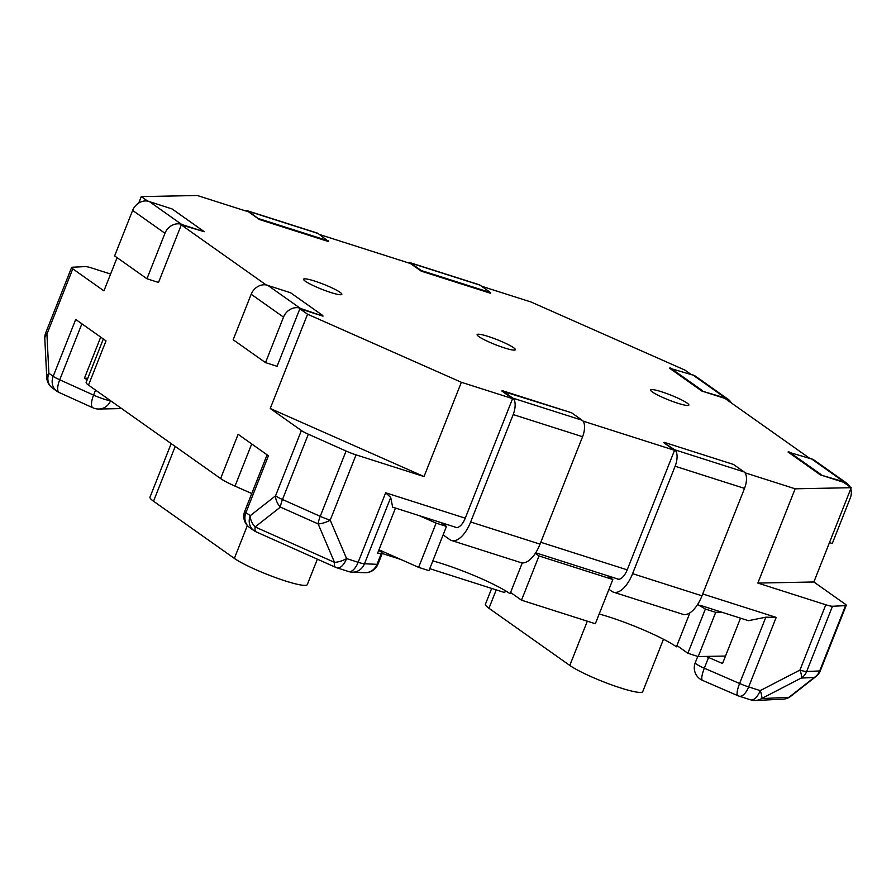<?xml version="1.0" encoding="UTF-8"?>
<svg xmlns="http://www.w3.org/2000/svg" width="896" height="896" viewBox="0 0 896 896"><rect width="100%" height="100%" fill="white"/><g stroke="black" fill="none" stroke-linecap="round" stroke-linejoin="round"><path stroke-width="1.34" d="M290.606 292.779L267.725 285.398M300.059 308.269L322.986 316.154L299.858 308.773L277.077 366.307L265.507 362.622L283.517 317.128L251.182 294.258L233.173 339.752L265.507 362.622M251.182 294.258A13.709 12.018 125.3 0 1 267.758 285.309L300.093 308.179A13.709 12.018 125.3 0 0 283.517 317.128M172.043 208.925L149.162 201.544M181.496 224.414L204.288 231.706L181.294 224.918L266.134 284.928M132.63 210.403L114.621 255.898L146.944 278.768L164.965 233.274L132.63 210.403A13.709 12.018 125.3 0 1 149.195 201.454L181.53 224.325A13.709 12.018 125.3 0 0 164.965 233.274M465.259 518.179L385.661 492.778L390.723 497.482L392.65 507.158L454.866 527.005A13.709 6.362 107.7 0 0 455.706 527.43A13.709 6.362 107.7 0 0 465.259 518.179L512.59 398.63L501.816 391.003L571.558 412.776M571.637 412.798L582.198 420.269A13.709 6.362 107.7 0 1 582.579 436.722L540.053 544.141A27.418 12.723 107.7 0 1 520.934 562.632L451.539 540.49A27.418 12.723 -72.3 0 0 470.646 521.987L513.184 414.568A13.709 6.362 -72.3 0 0 512.792 398.115L502.23 390.645L571.603 412.776M618.565 579.242L616.806 578.682A13.709 6.362 -72.3 0 0 617.635 579.107A13.709 6.362 -72.3 0 0 627.2 569.856L674.531 450.307L663.757 442.68L674.733 449.792A13.709 6.362 107.7 0 1 675.114 466.245L632.587 573.664A27.418 12.723 107.7 0 1 613.469 592.166L682.875 614.309A27.418 12.723 -72.3 0 0 701.982 595.818L744.52 488.398A13.709 6.362 -72.3 0 0 744.128 471.946L733.499 464.453M613.469 592.166A27.418 12.723 107.7 0 1 611.8 591.326L608.955 589.31M811.362 458.886L788.032 452.01L820.366 474.88L843.696 481.757M811.395 458.797A13.709 12.018 -54.7 0 1 814.307 460.242L846.642 483.112A13.709 12.018 125.3 0 0 843.73 481.667L811.395 458.797M692.81 375.032L669.469 368.155L701.803 391.026L725.144 397.902M692.843 374.942A13.709 12.018 -54.7 0 1 695.755 376.387L728.09 399.258A13.709 12.018 125.3 0 0 725.178 397.813L692.843 374.942M421.243 271.152L490.65 293.306L490.627 292.645L421.232 270.502L421.243 271.152L410.469 263.536L319.603 234.539M421.232 270.502L410.67 263.032A13.709 6.362 -72.3 0 0 409.83 262.606A13.709 6.362 -72.3 0 0 407.725 262.662M245.795 210.986A13.709 6.362 107.7 0 1 247.901 210.93A13.709 6.362 107.7 0 1 248.73 211.355L259.314 219.475L248.528 211.859L197.299 195.507L141.266 196.605L138.712 203.034M247.901 210.93L317.296 233.072A13.709 6.362 -72.3 0 1 318.136 233.498L328.709 241.629L259.314 219.475M443.117 534.878L449.859 539.65A27.418 12.723 -72.3 0 0 451.539 540.49M454.866 527.005L456.624 527.565M674.531 450.307L583.05 421.109M820.366 474.88L843.494 482.261L851.2 487.704L795.155 488.802L744.979 472.786M701.803 391.026L724.942 398.406L809.704 458.349M481.533 286.216L531.104 302.03L684.902 370.082L691.141 374.494M147.582 201.062L141.266 196.605M512.59 398.63L461.362 382.278L307.552 314.216L299.858 308.773M478.408 336.269A20.563 2.643 21.6 0 0 499.296 346.147A20.563 2.643 21.6 0 0 515.346 349.72A20.563 2.643 21.6 0 0 497.202 339.696A20.563 2.643 21.6 0 0 477.12 334.589A20.563 2.643 21.6 0 0 478.408 336.269M304.898 280.896A20.563 2.643 21.6 0 0 325.797 290.786A20.563 2.643 21.6 0 0 341.846 294.358A20.563 2.643 21.6 0 0 323.702 284.323A20.563 2.643 21.6 0 0 303.61 279.216A20.563 2.643 21.6 0 0 304.898 280.896M651.907 391.63A20.563 2.643 21.6 0 0 672.795 401.52A20.563 2.643 21.6 0 0 688.856 405.093A20.563 2.643 21.6 0 0 670.712 395.058A20.563 2.643 21.6 0 0 650.619 389.95A20.563 2.643 21.6 0 0 651.907 391.63M627.2 569.856L540.781 542.282M461.362 382.278L424.032 476.56L356.07 454.866A13.709 1.77 -158.4 0 1 346.069 451.035L308.336 434.202A13.709 1.77 -158.4 0 1 301.392 430.539L270.234 408.498L307.552 314.216M616.806 578.682L607.454 575.702L612.842 579.51L539.011 555.946L535.326 553.347M699.989 605.226L721.896 612.226L715.714 612.338L705.376 609.045L697.614 604.475M409.83 262.606L479.237 284.749A13.709 6.362 107.7 0 1 480.066 285.174L490.627 292.645M117.096 257.645L103.936 290.875L72.778 268.834A13.709 1.77 -158.4 0 1 71.602 267.49A13.709 1.77 -158.4 0 1 72.262 267.232L85.322 266.605A13.709 1.77 -158.4 0 1 92.008 268.094L110.611 274.03M721.896 612.226L748.418 620.682L765.856 617.187L776.194 617.4L702.722 593.958M757.837 583.072L813.87 581.986L845.029 604.027A13.709 1.77 -158.4 0 1 846.205 605.382A13.709 1.77 -158.4 0 1 845.544 605.64L832.485 606.256A13.709 1.77 -158.4 0 1 825.798 604.766L757.837 583.072L795.155 488.802M46.805 378.314A13.709 13.709 0 0 0 52.528 388.136A13.709 12.018 -54.7 0 1 48.877 373.262A13.709 7.627 177.1 0 0 46.749 377.63L44.8 338.509A13.709 7.627 -2.9 0 1 46.928 334.13A13.709 1.77 -158.4 0 1 45.741 332.786A13.709 13.709 0 0 0 44.856 339.192M59.114 392.493A13.709 4.726 -65.7 0 1 59.718 379.792A13.709 1.77 -158.4 0 1 53.189 376.32A13.709 12.018 125.3 0 0 56.84 391.194A13.709 13.709 0 0 0 59.114 392.493L92.96 407.814A13.709 4.726 -65.7 0 1 93.565 395.102L59.718 379.792L81.883 323.803M110.566 400.725A13.709 12.992 88.9 0 1 98.885 409.024L121.677 408.576M110.432 400.624A13.709 1.77 -158.4 0 1 93.565 395.102L95.547 390.096M251.765 493.528L235.01 486.114A27.418 3.528 -158.4 0 1 220.618 478.554L88.502 385.112L106.019 340.883L75.712 319.446L53.189 376.32L48.877 373.262L46.928 334.13L72.778 268.834M350.806 572.04A13.709 12.746 -87.5 0 0 352.162 572.174A13.709 12.746 -87.5 0 0 364.482 563.774A13.709 1.77 -158.4 0 1 358.142 562.285L346.595 558.6A13.709 5.802 156.9 0 1 334.51 562.352A13.709 4.267 114 0 0 335.619 567.314L256.222 531.899A13.709 4.267 -66 0 1 255.114 526.938A13.709 10.024 -128.1 0 1 250.242 515.682L245.918 512.624L268.43 455.762L238.123 434.325L220.618 478.554M146.944 278.768L158.514 282.453L181.294 224.918M100.699 337.12L84.403 378.291L87.27 379.59M301.392 430.539L275.542 495.835A13.709 10.024 51.9 0 0 280.403 507.091A13.709 4.267 -66 0 1 282.486 499.498A13.709 1.77 -158.4 0 1 275.542 495.835L250.242 515.682A13.709 12.018 125.3 0 0 253.893 530.566A13.709 13.709 0 0 0 256.021 531.798M335.642 567.325A13.709 13.709 0 0 0 337.042 567.851A13.709 6.362 -72.3 0 0 346.595 558.6L330.221 520.162A13.709 1.77 -158.4 0 1 320.219 516.331A13.709 4.267 114 0 0 318.136 523.914A13.709 5.802 -23.1 0 0 330.221 520.162L356.07 454.866M385.661 492.778L358.142 562.285A13.709 6.362 107.7 0 1 348.723 571.581M352.162 572.174L364.706 572.712A13.709 12.746 -87.5 0 0 377.014 564.323L364.482 563.774L390.723 497.482M270.234 408.498L424.032 476.56M825.798 604.766L799.949 670.062A13.709 3.36 62.7 0 1 801.214 678.07A13.709 13.07 -92.7 0 0 806.635 671.552A13.709 1.77 -158.4 0 1 799.949 670.062L760.222 690.603L748.664 686.918A13.709 1.77 -158.4 0 1 739.603 683.491A13.709 3.248 113.4 0 0 737.834 695.677A13.709 13.709 0 0 0 738.707 696.024M815.595 676.771A13.709 13.709 0 0 0 820.355 670.678A13.709 1.77 -158.4 0 1 819.694 670.936A13.709 13.07 87.3 0 1 814.274 677.454A13.709 10.024 51.9 0 0 815.909 676.536M790.608 696.394A13.709 10.024 -128.1 0 1 788.973 697.301L761.488 698.611A13.709 3.36 -117.3 0 0 760.222 690.603A13.709 6.362 107.7 0 1 750.669 699.843A13.709 13.709 0 0 0 755.014 700.493A13.709 13.07 -92.7 0 0 755.485 700.482A13.709 13.07 -92.7 0 0 761.488 698.611L801.214 678.07L814.274 677.454L788.973 697.301A13.709 13.07 87.3 0 1 784.414 699.014A13.709 13.07 87.3 0 1 782.97 699.171L755.485 700.482M750.669 699.843L739.11 696.158A13.709 6.362 -72.3 0 0 748.664 686.918L776.194 617.4M765.856 617.187L739.603 683.491L704.312 668.203A13.709 3.248 113.4 0 0 702.542 680.389L737.834 695.677M706.238 656.421A13.709 1.77 21.6 0 0 708.557 657.462L722.546 663.522L740.51 618.162M84.403 378.291L87.808 378.224M395.483 508.054L377.53 553.414L381.27 553.582A13.709 1.77 21.6 0 0 382.29 553.325A13.709 1.77 21.6 0 0 378.683 550.502M813.87 581.986L851.2 487.704M522.278 562.901L510.07 593.723A54.824 7.056 21.6 0 0 432.824 560.896M689.898 612.842L676.446 646.811A54.824 7.056 21.6 0 0 599.189 613.995M510.574 592.458L521.494 600.186L595.325 623.739L612.842 579.51M676.95 645.557L687.859 653.274L698.208 656.578L715.714 612.338M705.376 609.045L687.859 653.274M441.078 522.603L446.466 526.422L436.128 523.118L418.611 567.347L428.96 570.651L446.466 526.422M521.494 600.186L539.011 555.946M175.213 446.443L153.518 501.222L234.36 558.398L247.352 525.56M153.518 501.222A41.115 5.298 -158.4 0 1 149.99 497.157L171.192 443.598M317.363 559.16L307.283 584.606A41.115 5.298 -158.4 0 1 276.382 577.898A41.115 5.298 -158.4 0 1 234.36 558.398M663.477 639.24L642.723 691.656A41.115 5.298 -158.4 0 1 611.822 684.947A41.115 5.298 -158.4 0 1 569.789 665.437L488.958 608.272A41.115 5.298 -158.4 0 1 485.43 604.206L491.669 588.437M535.685 552.798L607.454 575.702M725.514 656.04L698.208 656.578M418.611 567.347L378.963 549.808M88.502 385.112A27.418 3.528 -158.4 0 1 86.15 382.402L103.342 338.99M380.274 551.421L380.621 550.536M505.422 590.722L504.683 592.581L429.744 568.669M400.512 559.339L382.222 553.504M829.472 542.595L832.283 543.491L850.293 497.997A13.709 12.018 125.3 0 0 850.752 488.835M731.326 402.92A13.709 12.018 125.3 0 0 728.09 399.258M436.128 523.118L419.171 515.614M849.878 486.774A13.709 12.018 125.3 0 0 846.642 483.112M290.394 292.634L322.728 315.504M171.83 208.779L204.165 231.65M664.171 442.322L733.566 464.475L664.138 442.31M674.733 449.792L744.128 471.946M821.027 474.522L788.693 451.651M702.475 390.667L670.141 367.797M328.698 240.968L259.291 218.826M318.136 233.498L248.73 211.355M513.184 414.568L582.579 436.722M540.053 544.141L470.646 521.987M582.198 420.269L512.792 398.115M744.52 488.398L675.114 466.245M632.587 573.664L701.982 595.818M410.67 263.032L480.066 285.174M346.069 451.035L320.219 516.331L282.486 499.498L308.336 434.202M280.403 507.091L318.136 523.914L334.51 562.352L255.114 526.938L280.403 507.091M249.57 527.509A13.709 12.018 -54.7 0 1 245.918 512.624A13.709 1.77 -158.4 0 1 244.742 511.28A13.709 13.709 0 0 0 249.57 527.509L253.893 530.566M364.706 572.712A13.709 13.709 0 0 0 378.034 564.066A13.709 1.77 -158.4 0 1 377.014 564.323L381.27 553.582M845.544 605.64L819.694 670.936L806.635 671.552L832.485 606.256M708.557 657.462L704.312 668.203A13.709 1.77 -158.4 0 1 695.24 662.771A13.709 13.709 0 0 0 702.542 680.389M496.238 589.893L488.958 608.272M569.789 665.437L587.317 621.186M251.709 443.934L235.01 486.114M322.84 315.56L290.506 292.69M204.288 231.706L171.954 208.835M52.528 388.136L56.84 391.194M45.741 332.786L71.602 267.49M92.96 407.814A13.709 13.709 0 0 0 98.885 409.024M349.082 571.682A13.709 13.709 0 0 0 350.493 571.995M337.042 567.851L348.589 571.536M244.742 511.28L267.098 454.81M784.75 698.97A13.709 13.709 0 0 0 790.294 696.629M790.776 696.259L816.077 676.413M846.205 605.382L820.355 670.678M695.24 662.771L697.749 656.432M378.034 564.066L382.29 553.325"/></g></svg>
